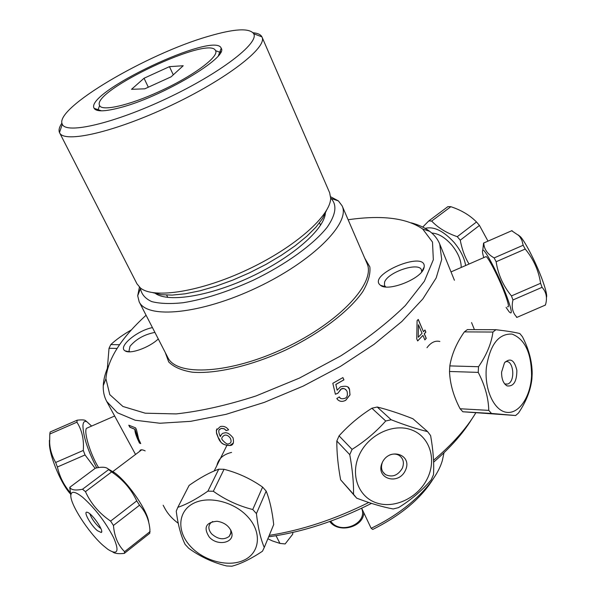 <?xml version="1.0" encoding="UTF-8"?>
<svg xmlns="http://www.w3.org/2000/svg" width="596" height="596" viewBox="0 0 596 596"><rect width="100%" height="100%" fill="white"/><g stroke="black" fill="none" stroke-linecap="round" stroke-linejoin="round"><path stroke-width="0.89" d="M418.414 324.716L418.258 337.284L422.035 333.268L418.414 324.716M139.673 451.343C140.015 449.615 141.587 449.347 144.381 450.531L145.148 450.881M292.852 532.422L292.681 534.254L285.134 543.947L279.949 543.41L272.447 540.945L267.857 538.769M444.013 452.744L442.321 460.641C435.676 483.535 407.187 511.293 371.137 528.279L372.731 529.457C400.773 515.398 420.858 498.651 432.979 479.206M361.668 508.232L371.137 528.279M279.949 543.41L276.037 535.722M348.124 219.738C381.835 214.895 406.688 217.98 422.691 229.006L432.502 242.073L433.337 259.722L424.352 281.275L405.325 305.569C387.84 322.682 366.324 339.452 340.77 355.879L299.401 378.102L255.967 395.967C227.061 405.287 200.442 411.27 176.111 413.915L145.26 413.199L122.903 406.465L109.783 394.619L105.917 378.751C107.548 359.381 120.936 338.215 146.08 315.239M108.36 366.056C105.231 372.977 103.533 379.51 103.264 385.672C103.034 391.453 104.188 396.727 106.736 401.481L117.375 412.752L135.218 420.232L159.929 423.249L190.668 421.335L226.063 414.324L264.289 402.389L303.185 386.104L340.458 366.391L373.938 344.421L401.823 321.52L422.81 298.983L436.16 277.974L441.703 259.446L439.736 244.069C437.68 239.085 434.342 234.846 429.723 231.352C424.799 227.657 418.668 224.819 411.337 222.852M423.868 268.26L424.181 267.023C426.527 249.597 366.294 274.898 380.494 285.305C387.795 292.033 421.081 279.017 423.868 268.26M152.449 327.606C137.087 330.482 117.516 346.894 125.093 350.843C129.943 354.531 149.194 347.677 158.283 338.96M268.662 536.81C302.172 532.221 336.449 521.075 371.494 503.374M433.597 462.198C450.278 447.775 463.025 433.396 471.838 419.055M475.757 412.916C466.303 428.643 452.222 444.437 433.515 460.298M368.76 502.48C334.967 519.302 301.8 530.261 269.258 535.364M178.264 523.281C172.4 519.027 167.945 514.087 164.898 508.47L163.155 505.259M223.932 433.106C226.525 431.973 229.557 433.53 233.021 437.784C234.161 442.88 233.11 445.458 229.862 445.532C224.051 445.488 220.207 442.962 218.337 437.963L216.594 433.62L216.341 430.223L220.438 426.498C223.791 425.887 226.51 427.004 228.603 429.843L226.197 430.61L224.245 428.844L221.243 428.42L219.477 429.478C218.322 430.357 218.598 432.733 220.311 436.607C221.474 434.097 222.68 432.934 223.932 433.106M335.876 384.45L337.15 390.224L340.443 386.864C346.023 385.552 349.047 386.417 349.524 389.471L350.008 394.895L345.814 400.229C342.044 402.203 339.042 401.644 336.807 398.545L339.348 396.899C340.033 398.709 341.888 399.186 344.913 398.322C347.185 397.539 347.893 395.17 347.028 391.207C344.935 388.331 342.834 387.698 340.733 389.322L337.887 393.263L335.392 394.261L332.814 383.303L342.901 377.588L343.937 379.853L335.876 384.45M216.892 465.536C218.345 458.801 223.239 454.428 231.568 452.409M426.982 347.721C430.953 342.417 435.244 340.346 439.863 341.493M424.97 329.983L425.872 332.114L424.352 333.827L426.259 338.334L424.851 339.906L422.937 335.399L417.654 340.972L416.746 338.841L417.088 320.693L418.258 319.419L423.451 331.704L424.97 329.983M134.905 429.329L129.891 427.272L128.766 425.201L135.516 427.839L136.424 429.522L138.652 439.028L140.745 443.618L139.457 443.052C136.253 436.481 134.733 431.906 134.905 429.329M139.434 287.116L137.698 295.772L139.173 301.814C146.936 319.277 200.792 314.278 256.682 287.741C312.662 261.398 350.716 222.956 342.134 205.873L338.401 200.904L330.616 196.755M330.646 198.125L331.018 198.438C337.224 204.912 335.95 214.5 327.204 227.195C313.675 244.345 285.812 264.527 253.158 280.284C227.814 291.772 204.473 299.252 183.143 302.723C170.285 304.064 159.803 303.684 151.689 301.583C145.163 298.559 141.423 294.2 140.485 288.509L140.477 288.017M325.364 213.316C324.03 229.46 292.524 257.204 251.408 276.589C210.328 296.056 168.891 302.79 155.571 293.575M385.776 286.959L384.442 285.395L384.576 282.146C387.75 272.089 418.973 261.637 421.454 269.906L421.648 271.962M129.742 351.819L129.004 350.955L130.01 346.283C136.141 339.064 144.441 334.438 154.908 332.397M228.849 443.685C231.077 443.2 231.628 441.48 230.503 438.522C228.782 435.81 226.763 434.715 224.454 435.236C221.764 437.017 221.116 438.634 222.502 440.079C225.623 443.528 227.739 444.728 228.849 443.685M422.869 335.474L417.625 340.905M424.903 330.057L425.767 332.106L424.255 333.827L426.162 338.334L424.814 339.832M418.191 319.493L423.421 331.622M339.34 396.906L340.122 397.83M347.997 387.303L349.48 389.426L349.964 394.85L345.762 400.184C342.894 401.86 340.241 401.749 337.82 399.849M342.879 377.603L343.885 379.808L335.831 384.405L337.127 390.134M345.866 389.531L343.937 388.57L341.389 388.927L337.843 393.218L335.377 394.202M233.409 442.999L229.9 445.458C219.447 444.929 221.161 440.779 218.374 437.881L216.385 432.368L216.788 428.919M220.334 436.495L220.736 435.326M228.566 429.791L226.234 430.535L224.282 428.77L221.28 428.338L219.224 429.872M140.678 443.476L139.546 442.984L135.001 429.262L129.98 427.205L128.945 425.283M152.867 292.673L161.263 294.7L172.102 295.102L185.103 293.813L199.869 290.826L215.916 286.222L232.693 280.135L249.597 272.767L266.025 264.378L281.379 255.282L295.124 245.805L306.798 236.284L316.044 227.061L322.622 218.427L326.385 210.656M262.017 37.079L329.663 192.799L330.646 198.088C330.855 215.38 295.348 247.102 248.018 269.407C200.74 291.824 153.686 299.125 140.455 287.995L136.991 283.875L59.6 132.759C63.921 143.614 114.67 132.163 170.612 105.641C226.614 79.246 267.671 47.307 262.017 37.079L261.912 36.855C260.705 34.546 257.763 33.175 253.076 32.743M61.924 123.096C59.287 126.993 58.475 130.144 59.496 132.536L59.6 132.759M120.005 107.682C104.933 111.623 96.314 111.839 94.161 108.338C83.932 92.767 215.663 30.5 221.213 48.283C228.782 57.194 161.687 97.118 120.005 107.682M208.384 36.326C234.362 28.668 249.478 27.811 253.732 33.748C259.305 43.136 220.252 73.263 167.141 98.295C114.082 123.446 66.007 134.502 62.289 124.244C53.58 108.643 146.869 53.893 208.384 36.326M144.046 78.24L169.45 66.648L183.21 65.746L171.097 76.832L144.791 88.819L131.515 89.318L144.046 78.24L148.322 87.21M173.28 74.835L169.45 66.648M158.946 91.672C128.624 105.604 101.544 111.586 99.599 105.455C91.061 91.099 209.844 34.948 215.529 50.653C219.604 56.486 192.411 76.623 158.946 91.672M220.885 51.8L220.043 51.353M97.267 109.388L97.081 110.32M361.601 508.261C368.373 523.675 340.115 535.409 330.743 521.172M329.744 521.537C338.565 533.793 363.567 527.348 363.776 512.702M177.831 507.33L176.245 511.159C178.003 524.867 180.953 535.938 185.103 544.379L188.701 548.268C200.174 556.671 212.832 562.572 226.674 565.969L231.926 566.2C240.859 563.846 251.035 558.854 262.464 551.226L264.266 547.478C260.623 538.881 258.008 527.587 256.422 513.596L252.756 509.52C238.445 505.9 225.303 499.813 213.331 491.268L207.93 491.134C196.494 499.068 186.466 504.469 177.831 507.33L189.133 485.382C200.018 477.746 209.889 472.345 218.747 469.186L224.044 469.29C237.96 472.859 250.812 478.797 262.598 487.096L266.174 491.097C269.735 500.007 272.245 511.159 273.706 524.562L264.266 547.478M212.705 521.515L210.753 522.871C207.974 526.119 208.287 529.807 211.692 533.942C217.98 539.395 223.828 540.207 229.229 536.378L230.816 533.502L230.756 530.045M209.181 536.959C203.281 527.587 205.881 522.357 216.981 521.254C224.245 522.372 229.088 525.91 231.509 531.878C235.45 542.785 217.451 546.755 209.181 536.959M189.118 544.804C176.528 529.993 178.36 510.712 193.789 503.203C209.032 495.492 234.496 501.907 248.01 517.06C262.315 532.735 259.819 553.282 243.533 560.367C227.456 567.705 201.999 560.337 189.118 544.804M218.747 469.186L207.93 491.134M213.331 491.268L224.044 469.29M262.598 487.096L252.756 509.52M256.422 513.596L266.174 491.097M393.196 508.954L398.5 507.636C411.009 499.947 421.908 490.694 431.191 479.862L433.486 474.736C434.179 463.308 433.217 450.248 430.603 435.572L427.6 431.608C417.207 429.135 405.057 425.179 391.162 419.748L385.724 421C376.031 431.906 364.812 441.368 352.072 449.377L349.763 454.659C352.474 469.581 353.733 482.79 353.532 494.285L356.669 498.152C370.488 503.434 382.662 507.032 393.196 508.954M358.934 455.672C367.717 435.162 392.846 422.877 411.315 429.805C429.932 436.406 437.106 459.866 426.997 479.258C417.543 497.988 394.418 508.954 376.598 502.927C358.658 497.153 350.225 475.273 358.934 455.672M405.533 470.125C398.702 485.934 375.048 478.774 382.14 462.868C389.106 446.888 412.73 454.39 405.533 470.125M382.379 462.354C380.576 467.577 381.604 471.66 385.47 474.61C392.317 477.657 397.949 475.519 402.367 468.188C404.423 462.638 403.321 458.354 399.037 455.337C396.176 453.757 393.032 453.653 389.605 455.016M355.477 496.818L340.621 479.787C337.999 465.506 336.733 452.587 336.822 441.018L339.064 435.855C348.615 425.239 359.552 416.03 371.889 408.23L377.208 407.016C387.735 409.616 399.64 413.527 412.909 418.742L427.6 431.608M353.532 494.285L340.621 479.787M336.822 441.018L349.763 454.659M352.072 449.377L339.064 435.855M371.889 408.23L385.724 421M391.162 419.748L377.208 407.016M469.059 264.028C465.007 257.584 462.071 249.635 460.254 240.188L457.281 236.686C446.516 232.991 437.986 227.784 431.683 221.056L428.777 220.93L447.916 206.618L450.852 206.7C461.341 210.157 469.886 215.253 476.495 221.98L479.452 225.444L487.997 241.127M428.777 220.93L422.735 227.069M425.186 228.372C433.843 226.16 443.506 230.875 454.174 242.52C460.462 250.104 464.284 257.77 465.647 265.518M461.192 267.462C461.244 260.31 458.093 252.823 451.731 244.993C444.966 237.379 438.321 233.394 431.795 233.051M460.254 240.188L479.452 225.444M476.495 221.98L457.281 236.686M431.683 221.056L450.852 206.7M107.355 368.388L109.031 348.273L117.077 348.444M109.031 348.273L110.811 344.577C116.265 339.504 123.163 334.587 131.5 329.841M119.558 344.734L110.811 344.577M69.821 487.282L95.412 468.165C102.49 466.556 106.907 467.033 108.658 469.603L111.631 471.928C122.739 479.355 131.113 489.003 136.752 500.886L139.538 505.214C145.566 511.696 149.03 519.801 149.916 529.524L149.782 533.264L124.355 553.371L124.601 551.673C118.112 545.318 114.395 536.571 113.441 525.456L110.61 521.098C99.271 513.387 90.89 503.575 85.451 491.648L82.524 489.242C75.334 490.702 71.103 490.046 69.821 487.282L70.835 495.589M148.709 522.454C148.039 511.562 128.945 483.453 115.117 473.082L107.839 468.747M82.859 497.437C95.189 508.522 105.455 521.962 113.665 537.748C119.535 551.583 117.613 555.45 107.898 549.356L103.145 545.496C88.35 532.533 69.695 503.523 70.857 495.075C71.431 490.724 75.431 491.514 82.859 497.437M112.875 552.082C114.961 553.587 118.79 554.012 124.355 553.371M97.424 530.693C90.54 525.121 82.464 510.258 87.508 512.366C92.306 513.618 104.501 531.52 101.231 532.496L97.424 530.693M89.862 513.834C91.605 518.572 94.794 523.124 99.42 527.497L100.91 528.585M108.658 469.603L82.524 489.242M85.451 491.648L111.631 471.928M136.752 500.886L110.61 521.098M113.441 525.456L139.538 505.214M150.11 531.52L124.601 551.673M478.528 366.719L449.824 365.907C451.686 354.367 456.529 343.02 464.358 331.89L492.952 332.039C491.387 343.49 486.582 355.052 478.528 366.719L478.223 372.388C484.95 385.307 488.467 397.972 488.765 410.376L491.484 413.445L515.637 415.516L518.505 413.006C526.179 401.63 530.649 390.261 531.908 378.9L532.183 373.498C532.094 361.407 528.846 349.152 522.424 336.733L519.861 333.581C515.22 332.33 507.248 331.041 495.939 329.707L492.952 332.039M495.939 329.707L467.368 329.603L464.358 331.89M531.558 375.823C530.604 396.735 519.027 414.145 506.607 412.32C494.166 410.845 484.28 389.59 486.343 367.806C489.934 344.734 498.502 333.492 512.046 334.08C524.987 339.184 531.49 353.1 531.558 375.823M501.601 372.105L504.469 362.822C510.295 357.473 514.423 359.977 516.859 370.325C516.836 381.552 513.573 386.737 507.062 385.895C503.344 383.593 501.527 378.996 501.601 372.105M507.621 384.048L504.7 383.928L507.621 384.048C515.972 381.626 513.439 358.442 505.185 361.921M515.637 415.516L462.831 411.762L460.097 408.752C453.549 396.295 450.017 383.869 449.511 371.472L449.824 365.907M449.511 371.472L478.223 372.388M462.831 411.762L491.484 413.445M488.765 410.376L460.097 408.752M546.39 297.598C547.27 295.907 546.055 290.394 542.762 281.066C537.085 265.026 525.91 242.773 520.666 236.917L518.155 234.906M511.718 230.756L518.796 235.562L520.204 237.29L521.962 240.516L523.154 245.254L525.218 249.054C533.502 259.066 538.635 270.48 540.602 283.286L542.062 287.332C546.159 291.854 547.381 297.389 545.735 303.938L545.251 305.122M516.501 317.363L517.037 317.325C512.59 313.019 511.234 307.231 512.962 299.952L511.45 295.929C503.18 285.886 498.077 274.488 496.14 261.733L494.144 257.919C487.491 254.164 484.034 249.188 483.773 242.974L482.872 249.366M483.781 257.599C482.469 253.181 482.134 250.737 482.767 250.26C484.481 247.809 499.232 276.045 506.868 296.644C511.934 310.583 512.635 315.56 508.962 311.581L506.071 307.372M507.561 306.731C509.297 307.633 508.395 303.275 504.849 293.649C499.336 278.816 488.839 258.083 486.142 256.571L485.248 256.958M545.474 305.025L517.037 317.325M512.962 299.952L542.062 287.332M540.602 283.286L511.45 295.929M496.14 261.733L525.218 249.054M523.154 245.254L494.144 257.919M483.773 242.974L512.046 230.607M83.284 450.442L55.659 462.474C51.941 455.992 49.937 449.362 49.647 442.582L49.796 434.044L76.921 422.177C81.98 430.126 84.103 439.55 83.284 450.442L85.034 454.957L95.129 468.382M70.522 492.832C64.085 485.591 59.704 476.979 57.387 466.996L55.659 462.474M57.387 466.996L85.034 454.957M49.796 434.044L50.153 432.003L77.189 420.173L76.921 422.177M49.401 440.347L49.461 445.093C50.474 458.719 62.021 485.382 70.723 494.173M86.569 421.64L85.094 420.329C83.79 419.808 81.16 419.755 77.189 420.173M96.738 467.897C87.865 450.718 83.261 436.644 82.926 425.693C83.187 421.946 84.52 420.649 86.934 421.804L91.628 426.065M88.394 427.481L86.457 428.323C83.641 432.182 90.428 454.39 98.578 467.584M165.256 352.512L168.72 361.951C173.786 367.054 181.676 370.474 192.381 372.202C215.886 374.109 251.348 365.877 286.043 349.867C320.432 333.216 349.308 311.045 362.748 291.675C368.216 282.303 370.585 274.041 369.855 266.881L364.752 258.21M342.134 205.873L366.95 263.29C376.329 282.31 339.973 322.123 285.126 347.915C230.384 373.923 176.543 376.746 167.789 357.436L139.173 301.814M105.917 378.751L103.264 385.672M422.691 229.006L429.723 231.352M474.423 329.625L471.563 322.578M454.405 280.262L439.736 244.069M135.538 454.457L106.736 401.481M140.485 288.509L137.698 295.772M331.018 198.438L338.401 200.904M129.228 351.819L125.093 350.843M421.663 271.843L424.181 267.023M385.679 286.885L380.494 285.305M218.449 55.562L221.213 48.283M101.529 110.826L94.161 108.338M62.289 124.244L59.496 132.536M253.732 33.748L261.912 36.855M166.642 295.117L167.804 297.426M319.53 222.852L320.574 225.221M99.599 105.455L97.856 110.506M215.529 50.653L220.542 52.515M214.18 470.996L226.838 445.517M230.972 530.492L231.509 531.878M230.98 532.496L229.229 536.378M382.908 471.987L385.47 474.61M114.156 472.352L108.986 469.842M112.719 471.652L141.714 449.801M70.857 495.075L69.769 487.804M101.67 531.431L101.231 532.496M504.879 384.144L507.062 385.895M520.666 236.917L518.796 235.562M482.767 250.26L483.565 243.049M486.142 256.571L451.023 271.903M49.461 445.093L49.647 442.582M86.934 421.804L85.094 420.329M86.457 428.323L114.641 416.015"/></g></svg>
